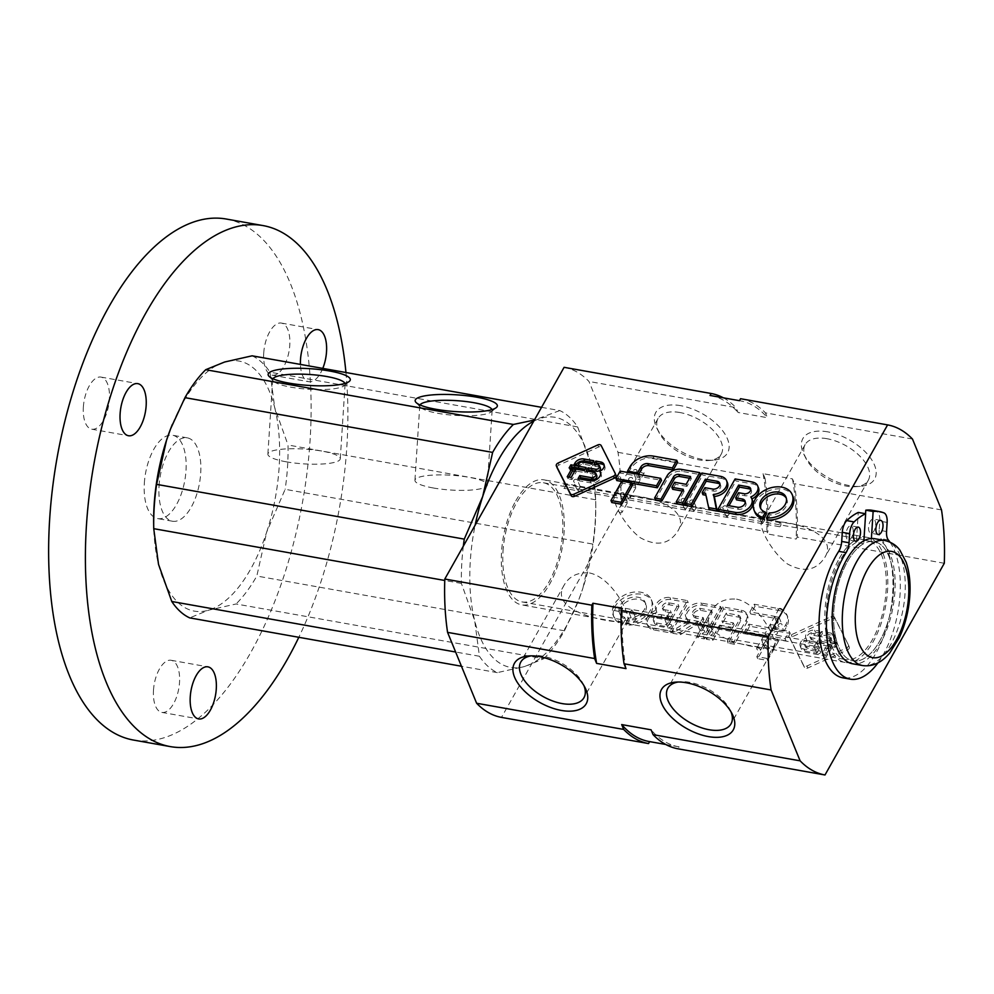 <?xml version="1.0" encoding="UTF-8"?>
<svg xmlns="http://www.w3.org/2000/svg" width="994" height="994" viewBox="0 0 994 994"><rect width="100%" height="100%" fill="white"/><g stroke="black" fill="none" stroke-linecap="round" stroke-linejoin="round"><path stroke-width="0.75" stroke-dasharray="4.97 3.73" d="M620.144 471.119L620.977 473.144L661.519 480.363M616.802 480.562L620.977 473.144M631.973 483.27L621.722 481.444M628.121 472.535L630.929 468.596A17.917 12.686 157.7 0 1 653.965 458.097L677.573 462.297M638.073 474.312L628.37 473.144M621.884 481.146L622.716 483.183L632.656 484.948M611.807 502.542L622.716 483.183M655.431 500.044L667.943 477.853A11.021 7.803 157.7 0 1 682.108 471.38L700.546 474.66M690.532 476.536L691.364 478.561L689.563 478.238M686.133 484.327L686.966 486.352L691.364 478.561M674.702 482.289L675.535 484.314L686.966 486.352M672.714 489.321L675.535 484.314M683.313 489.334L684.145 491.359L682.356 491.036M677.088 503.896L684.145 491.359M720.911 476.412L721.743 478.437A12.102 8.573 157.7 0 1 727.422 482.724M701.851 473.02L702.683 475.045L721.743 478.437M685.574 505.399L702.683 475.045M719.942 484.264A5.256 3.728 157.7 0 1 720.575 485.196A5.256 3.728 157.7 0 1 718.985 489.52A5.256 3.728 157.7 0 1 713.518 491.086L705.802 489.707L704.97 487.681M702.969 494.714L705.802 489.707M705.516 493.285L705.951 495.236M709.48 509.661L706.349 495.31M750.781 497L751.613 499.025A12.288 8.697 157.7 0 1 752.57 500.628M752.533 482.04L753.365 484.066A10.847 7.679 157.7 0 1 758.497 487.917M735.113 478.934L735.945 480.959L753.365 484.066M718.836 511.326L735.945 480.959M750.743 489.607A4.684 3.317 157.7 0 1 751.402 490.527A4.684 3.317 157.7 0 1 749.985 494.378A4.684 3.317 157.7 0 1 745.115 495.77L739.387 494.751L736.517 499.858M738.554 492.726L739.387 494.751M745.264 502.107A5.566 3.939 157.7 0 1 745.885 503.039A5.566 3.939 157.7 0 1 744.195 507.611A5.566 3.939 157.7 0 1 738.405 509.276L728.03 507.425L728.987 505.71M727.198 505.399L728.03 507.425M754.893 512.245A20.613 14.587 157.7 0 1 768.424 490.937A20.613 14.587 157.7 0 1 793.026 496.615M766.337 514.246A13.879 9.816 157.7 0 1 761.118 509.698A13.879 9.816 157.7 0 1 760.783 508.642M786.304 498.193A13.879 9.816 157.7 0 1 786.801 499.174A13.879 9.816 157.7 0 1 783.371 509.885A13.879 9.816 157.7 0 1 770.139 514.917L769.306 512.892M767.306 519.949L770.139 514.917M557.137 467.814A2.758 1.951 157.7 0 1 558.852 465.117L598.624 446.989A2.758 1.951 157.7 0 1 602.004 447.586L615.945 475.281M598.102 464.931L598.922 466.969A2.895 2.05 157.7 0 1 600.401 468.012M604.215 465.453A6.71 4.746 157.7 0 1 604.799 466.397A6.71 4.746 157.7 0 1 600.624 473.231A7.766 5.504 157.7 0 1 601.146 474.15A7.766 5.504 157.7 0 1 598.848 480.5A7.766 5.504 157.7 0 1 590.846 482.873L578.843 480.736L579.8 479.021M590.014 480.847L590.846 482.873M586.087 467.515L586.92 469.553L585.168 472.659L569.972 469.951L570.941 468.236M585.131 469.23L586.92 469.553M578.011 478.71L578.843 480.736M594.163 472.374L594.996 474.399A3.541 2.51 157.7 0 1 596.785 475.691M586.274 470.97L587.106 472.995L588.063 471.293M594.996 474.399L587.106 472.995M594.064 464.21L594.897 466.248L595.853 464.533M598.922 466.969L594.897 466.248M567.226 476.785L568.059 478.822L569.028 477.108M575.588 469.59L576.421 471.628L571.972 479.518L568.059 478.822M574.631 471.305L576.421 471.628M571.14 477.493L571.972 479.518M593.791 460.731L594.623 462.769L592.871 465.888L583.254 464.173A2.758 1.951 157.7 0 0 579.713 465.788L578.707 467.565L574.793 466.869L575.762 465.155M592.834 462.446L594.623 462.769M592.039 463.85L592.871 465.888M577.874 465.54L578.707 467.565M573.96 464.844L574.793 466.869M584.335 470.622L585.168 472.659M569.14 467.925L569.972 469.951M621.958 511.724A2.05 1.081 29.4 0 1 621.958 512.419A2.05 1.081 29.4 0 1 620.728 512.755A2.05 1.081 29.4 0 1 618.864 511.761A2.05 1.081 29.4 0 1 618.392 510.407A2.05 1.081 29.4 0 1 620.169 510.22A2.05 1.081 29.4 0 1 621.958 511.724M628.481 499L627.376 496.317L625.425 497.919L626.145 499.423L630.42 497.398L629.711 495.894L627.376 496.317L626.854 495.385L628.481 499M627.139 502.529L626.891 500.541L624.046 500.367L623.101 502.045L627.139 502.529M643.019 473.194A2.05 1.081 29.4 0 1 641.155 472.212A2.05 1.081 29.4 0 1 640.683 470.845A2.05 1.081 29.4 0 1 642.459 470.659A2.05 1.081 29.4 0 1 644.249 472.175A2.05 1.081 29.4 0 1 644.249 472.858A2.05 1.081 29.4 0 1 643.019 473.194M635.688 487.371L635.427 485.383L632.594 485.209L631.637 486.886L635.688 487.371M640.124 479.493L639.875 477.505L637.03 477.331L636.073 479.058L640.124 479.493M689.799 501.15A2.05 1.454 157.7 0 1 693.464 500.678A2.05 1.454 157.7 0 1 689.674 502.243A2.05 1.454 157.7 0 1 689.799 501.15M694.048 511.102L696.322 507.748L694.197 507.375L692.594 509.363L694.048 511.102M681.213 499.622A2.05 1.454 157.7 0 1 684.891 499.162A2.05 1.454 157.7 0 1 681.089 500.715A2.05 1.454 157.7 0 1 681.213 499.622M685.462 509.574L687.736 506.219L685.611 505.847L684.009 507.835L685.462 509.574M722.812 507.015A2.05 1.454 157.7 0 1 726.49 506.555A2.05 1.454 157.7 0 1 722.7 508.12A2.05 1.454 157.7 0 1 722.812 507.015M727.061 516.967L729.41 513.674L727.21 513.252L725.608 515.24L727.061 516.967M758.36 513.351A2.05 1.454 157.7 0 1 762.038 512.892A2.05 1.454 157.7 0 1 758.248 514.445A2.05 1.454 157.7 0 1 758.36 513.351M762.609 523.304L764.895 519.949L762.771 519.576L761.168 521.564L762.609 523.304M573.762 480.5A2.05 1.454 157.7 0 1 577.439 480.027A2.05 1.454 157.7 0 1 573.65 481.593A2.05 1.454 157.7 0 1 573.762 480.5M578.011 490.452L580.297 487.097L578.173 486.725L576.57 488.713L578.011 490.452M620.256 493.782A2.05 1.454 157.7 0 1 623.934 493.322A2.05 1.454 157.7 0 1 620.144 494.875A2.05 1.454 157.7 0 1 620.256 493.782M628.792 478.623A2.05 1.454 157.7 0 1 632.47 478.164A2.05 1.454 157.7 0 1 628.68 479.717A2.05 1.454 157.7 0 1 628.792 478.623M636.794 471.38A2.05 1.454 -22.3 0 0 634.47 469.715A2.05 1.454 -22.3 0 0 634.855 472.597A2.05 1.454 -22.3 0 0 636.794 471.38M564.816 487.669A2.05 0.969 100.1 0 0 565.275 485.569A2.05 0.969 100.1 0 0 564.617 484.314A2.05 0.969 100.1 0 0 563.312 486.153A2.05 0.969 100.1 0 0 563.896 488.34A2.05 0.969 100.1 0 0 564.816 487.669M780.476 526.05A2.05 0.969 100.1 0 0 780.936 523.962A2.05 0.969 100.1 0 0 780.278 522.695A2.05 0.969 100.1 0 0 778.973 524.546A2.05 0.969 100.1 0 0 779.569 526.733A2.05 0.969 100.1 0 0 780.476 526.05M790.205 633.439L786.03 640.857L745.5 633.638L749.675 626.22L790.205 633.439L789.373 631.401L748.842 624.195L744.668 631.612L785.198 638.819L789.373 631.401M749.675 626.22L748.842 624.195M786.03 640.857L785.198 638.819M745.5 633.638L744.668 631.612M784.179 631.041L774.227 629.264L777.569 623.337A5.653 4.001 157.7 0 0 777.892 620.318A5.653 4.001 157.7 0 0 775.308 618.343L750.706 613.957L755.055 606.253L778.662 610.453A17.917 12.686 157.7 0 1 787.757 616.939A17.917 12.686 157.7 0 1 786.739 626.493L784.179 631.041L783.347 629.003L785.906 624.468A17.917 12.686 -22.3 0 0 786.925 614.901A17.917 12.686 -22.3 0 0 777.83 608.427L754.222 604.228L749.874 611.931L774.488 616.305A5.653 4.001 -22.3 0 1 777.059 618.293A5.653 4.001 -22.3 0 1 776.736 621.312L773.394 627.239L783.347 629.003M774.227 629.264L773.394 627.239M775.308 618.343L774.488 616.305M750.706 613.957L749.874 611.931M755.055 606.253L754.222 604.228M778.513 641.08L767.604 660.438L757.664 658.662L768.573 639.304L778.513 641.08L777.693 639.043L767.741 637.278L756.832 656.636L766.784 658.401L777.693 639.043M768.573 639.304L767.741 637.278M767.604 660.438L766.784 658.401M757.664 658.662L756.832 656.636M734.491 644.274L728.142 643.143L740.692 620.877A4.138 2.932 157.7 0 0 740.928 618.678A4.138 2.932 157.7 0 0 738.828 617.175L727.111 615.1L722.725 622.89L734.156 624.915L731.336 629.923L719.904 627.897L712.847 640.422L706.486 639.291L723.595 608.937L742.033 612.217A11.021 7.803 157.7 0 1 747.625 616.205A11.021 7.803 157.7 0 1 747.003 622.082L734.491 644.274L733.659 642.248L746.171 620.057A11.021 7.803 -22.3 0 0 746.805 614.168A11.021 7.803 -22.3 0 0 741.201 610.179L722.762 606.899L705.653 637.266L712.015 638.396L719.072 625.86L730.503 627.897L733.323 622.89L721.892 620.852L726.291 613.062L737.995 615.149A4.138 2.932 -22.3 0 1 740.095 616.64A4.138 2.932 -22.3 0 1 739.859 618.852L727.31 641.118L733.659 642.248M728.142 643.143L727.31 641.118M727.111 615.1L726.291 613.062M722.725 622.89L721.892 620.852M734.156 624.915L733.323 622.89M731.336 629.923L730.503 627.897M719.904 627.897L719.072 625.86M712.847 640.422L712.015 638.396M706.486 639.291L705.653 637.266M723.595 608.937L722.762 606.899M702.398 605.16L721.458 608.552L704.348 638.906L697.999 637.775L712.263 612.453L700.571 610.366A5.256 3.728 157.7 0 0 695.104 611.931A5.256 3.728 157.7 0 0 693.501 616.255A5.256 3.728 157.7 0 0 696.173 618.156L703.901 619.535L701.081 624.543L697.701 623.934L680.455 634.657L672.776 633.29L689.998 622.281A12.102 8.573 157.7 0 1 686.63 618.79A12.102 8.573 157.7 0 1 690.097 609.011A12.102 8.573 157.7 0 1 702.398 605.16L701.565 603.134A12.102 8.573 -22.3 0 0 689.264 606.974A12.102 8.573 -22.3 0 0 685.798 616.765A12.102 8.573 -22.3 0 0 689.165 620.244L671.944 631.265L679.623 632.631L696.869 621.909L700.248 622.517L703.069 617.51L695.34 616.131A5.256 3.728 -22.3 0 1 692.669 614.23A5.256 3.728 -22.3 0 1 694.272 609.906A5.256 3.728 -22.3 0 1 699.739 608.34L711.431 610.428L697.167 635.75L703.516 636.881L720.625 606.526L701.565 603.134M721.458 608.552L720.625 606.526M704.348 638.906L703.516 636.881M697.999 637.775L697.167 635.75M712.263 612.453L711.431 610.428M703.901 619.535L703.069 617.51M701.081 624.543L700.248 622.517M697.701 623.934L696.869 621.909M680.455 634.657L679.623 632.631M672.776 633.29L671.944 631.265M656.885 612.341A10.847 7.679 157.7 0 1 656.599 611.732A10.847 7.679 157.7 0 1 659.718 602.948A10.847 7.679 157.7 0 1 670.776 599.531L688.196 602.637L671.087 632.992L653.679 629.898A12.288 8.697 157.7 0 1 647.616 625.487A12.288 8.697 157.7 0 1 656.885 612.341L656.052 610.304A12.288 8.697 -22.3 0 0 646.783 623.449A12.288 8.697 -22.3 0 0 652.847 627.86L670.267 630.966L687.363 600.6L669.956 597.506A10.847 7.679 -22.3 0 0 658.885 600.923A10.847 7.679 -22.3 0 0 655.767 609.707A10.847 7.679 -22.3 0 0 656.052 610.304M653.679 629.898L652.847 627.86M670.776 599.531L669.956 597.506M688.196 602.637L687.363 600.6M671.087 632.992L670.267 630.966M679.014 606.526L667.57 626.829L657.196 624.99A5.566 3.939 157.7 0 1 654.363 622.965A5.566 3.939 157.7 0 1 656.052 618.392A5.566 3.939 157.7 0 1 661.842 616.74L668.378 617.895L671.261 612.789L665.533 611.77A4.684 3.317 157.7 0 1 663.16 610.08A4.684 3.317 157.7 0 1 664.576 606.228A4.684 3.317 157.7 0 1 669.447 604.824L679.014 606.526L678.181 604.501L668.614 602.799A4.684 3.317 -22.3 0 0 663.744 604.19A4.684 3.317 -22.3 0 0 662.327 608.042A4.684 3.317 -22.3 0 0 664.7 609.744L670.428 610.763L667.546 615.87L661.01 614.702A5.566 3.939 -22.3 0 0 655.22 616.367A5.566 3.939 -22.3 0 0 653.53 620.939A5.566 3.939 -22.3 0 0 656.363 622.952L666.738 624.804L678.181 604.501M671.261 612.789L670.428 610.763M668.378 617.895L667.546 615.87M667.57 626.829L666.738 624.804M626.419 625.04L629.264 620.007A13.879 9.816 157.7 0 0 642.497 614.988A13.879 9.816 157.7 0 0 645.914 604.265A13.879 9.816 157.7 0 0 629.351 600.438A13.879 9.816 157.7 0 0 620.244 614.789A13.879 9.816 157.7 0 0 625.45 619.337L622.617 624.369A20.613 14.587 157.7 0 1 614.006 617.336A20.613 14.587 157.7 0 1 627.549 596.027A20.613 14.587 157.7 0 1 652.151 601.705A20.613 14.587 157.7 0 1 646.696 617.97A20.613 14.587 157.7 0 1 626.419 625.04L625.599 623.014A20.613 14.587 -22.3 0 0 645.864 615.945A20.613 14.587 -22.3 0 0 651.318 599.68A20.613 14.587 -22.3 0 0 626.717 594.002A20.613 14.587 -22.3 0 0 613.174 615.311A20.613 14.587 -22.3 0 0 621.784 622.331L624.63 617.311A13.879 9.816 -22.3 0 1 619.411 612.751A13.879 9.816 -22.3 0 1 628.519 598.413A13.879 9.816 -22.3 0 1 645.081 602.24A13.879 9.816 -22.3 0 1 641.664 612.95A13.879 9.816 -22.3 0 1 628.432 617.982L625.599 623.014M622.617 624.369L621.784 622.331M629.264 620.007L628.432 617.982M625.45 619.337L624.63 617.311M849.236 646.97A2.758 1.951 157.7 0 1 849.286 647.069A2.758 1.951 157.7 0 1 847.609 649.852L807.849 667.993A2.758 1.951 157.7 0 1 804.457 667.384L790.516 639.689A2.758 1.951 157.7 0 1 790.466 639.602A2.758 1.951 157.7 0 1 792.143 636.806L831.916 618.666A2.758 1.951 157.7 0 1 835.295 619.274L848.416 644.944L834.463 617.249A2.758 1.951 -22.3 0 0 831.083 616.64L791.311 634.781A2.758 1.951 -22.3 0 0 789.634 637.564A2.758 1.951 -22.3 0 0 789.683 637.663L803.624 665.359A2.758 1.951 -22.3 0 0 807.016 665.968L846.789 647.827A2.758 1.951 -22.3 0 0 848.454 645.044A2.758 1.951 -22.3 0 0 848.416 644.944M819.814 641.167L818.062 644.274L810.172 642.869A3.541 2.51 157.7 0 0 806.494 643.926A3.541 2.51 157.7 0 0 805.413 646.833A3.541 2.51 157.7 0 0 807.215 648.113L818.658 650.151L816.894 653.269L804.891 651.132A7.766 5.504 157.7 0 1 801.077 648.349A7.766 5.504 157.7 0 1 806.768 640.086A6.71 4.746 157.7 0 1 806.619 639.776A6.71 4.746 157.7 0 1 808.582 634.321A6.71 4.746 157.7 0 1 815.465 632.234L820.373 633.116L818.609 636.235L814.583 635.514A2.895 2.05 157.7 0 0 811.564 636.371A2.895 2.05 157.7 0 0 810.694 638.757A2.895 2.05 157.7 0 0 812.16 639.801L819.814 641.167L818.981 639.142L811.328 637.775A2.895 2.05 -22.3 0 1 809.861 636.732A2.895 2.05 -22.3 0 1 810.731 634.346A2.895 2.05 -22.3 0 1 813.751 633.476L817.776 634.197L819.541 631.078L814.633 630.208A6.71 4.746 -22.3 0 0 807.749 632.296A6.71 4.746 -22.3 0 0 805.799 637.75A6.71 4.746 -22.3 0 0 805.935 638.061A7.766 5.504 -22.3 0 0 800.245 646.324A7.766 5.504 -22.3 0 0 804.059 649.107L816.062 651.244L817.826 648.125L806.382 646.088A3.541 2.51 -22.3 0 1 804.593 644.808A3.541 2.51 -22.3 0 1 805.662 641.888A3.541 2.51 -22.3 0 1 809.34 640.844L817.242 642.248L818.981 639.142M815.465 632.234L814.633 630.208M806.768 640.086L805.935 638.061M804.891 651.132L804.059 649.107M821.752 641.515L836.948 644.211L835.196 647.318L820 644.621L821.752 641.515L820.92 639.477L819.168 642.584L834.364 645.292L836.116 642.186L820.92 639.477M836.948 644.211L836.116 642.186M818.658 650.151L817.826 648.125M816.894 653.269L816.062 651.244M818.062 644.274L817.242 642.248M818.609 636.235L817.776 634.197M820.373 633.116L819.541 631.078M832.127 647.293L827.679 655.195L823.753 654.499L828.213 646.597L832.127 647.293L831.295 645.268L827.381 644.572L822.933 652.462L826.846 653.157L831.295 645.268M827.679 655.195L826.846 653.157M828.213 646.597L827.381 644.572M823.753 654.499L822.933 652.462M834.612 639.378A6.896 4.883 -22.3 0 0 835.01 635.7A6.896 4.883 -22.3 0 0 831.506 633.215L821.566 631.438L819.801 634.557L829.418 636.272A2.758 1.951 -22.3 0 1 830.822 637.266A2.758 1.951 -22.3 0 1 830.661 638.744L829.667 640.509L833.581 641.217L834.612 639.378L835.445 641.403L834.413 643.242L833.581 641.217M834.413 643.242L830.487 642.546L831.493 640.77A2.758 1.951 157.7 0 0 831.655 639.291A2.758 1.951 157.7 0 0 830.251 638.297L820.634 636.595L822.398 633.476L832.338 635.241A6.896 4.883 157.7 0 1 835.83 637.738A6.896 4.883 157.7 0 1 835.445 641.403M822.398 633.476L821.566 631.438M820.634 636.595L819.801 634.557M830.487 642.546L829.667 640.509M820 644.621L819.168 642.584M835.196 647.318L834.364 645.292M756.769 648.958A2.05 1.081 29.4 0 1 756.769 648.262A2.05 1.081 29.4 0 1 758 647.939A2.05 1.081 29.4 0 1 759.863 648.92A2.05 1.081 29.4 0 1 760.335 650.275A2.05 1.081 29.4 0 1 758.559 650.461A2.05 1.081 29.4 0 1 756.769 648.958M765.753 634.184L763.802 635.775L764.51 637.278L766.846 636.856L767.38 637.788L765.231 633.253L766.846 636.856L768.797 635.265L768.089 633.762L765.753 634.184M761.951 639.763L766.001 640.186L765.045 641.925L762.212 641.739L761.951 639.763M780.29 608.378A2.05 1.081 29.4 0 1 782.154 609.359A2.05 1.081 29.4 0 1 782.626 610.726A2.05 1.081 29.4 0 1 780.849 610.9A2.05 1.081 29.4 0 1 779.06 609.397A2.05 1.081 29.4 0 1 779.06 608.713A2.05 1.081 29.4 0 1 780.29 608.378M770.499 624.605L774.537 625.077L773.593 626.767L770.748 626.593L770.499 624.605M774.935 616.727L778.973 617.199L778.029 618.889L775.183 618.715L774.935 616.727M704.435 632.035A2.05 1.454 -22.3 0 0 702.112 630.37A2.05 1.454 -22.3 0 0 701.801 633.24A2.05 1.454 -22.3 0 0 704.435 632.035M698.471 625.114L700.186 622.082L701.64 623.822L700.037 625.81L698.471 625.114M713.021 633.563A2.05 1.454 -22.3 0 0 710.685 631.898A2.05 1.454 -22.3 0 0 710.387 634.768A2.05 1.454 -22.3 0 0 713.021 633.563M707.057 626.642L708.772 623.611L710.213 625.35L708.61 627.338L707.057 626.642M671.422 626.158A2.05 1.454 -22.3 0 0 669.086 624.505A2.05 1.454 -22.3 0 0 668.788 627.363A2.05 1.454 -22.3 0 0 671.422 626.158M665.458 619.237L667.173 616.205L668.614 617.945L667.011 619.933L665.458 619.237M635.862 619.834A2.05 1.454 -22.3 0 0 633.538 618.169A2.05 1.454 -22.3 0 0 633.228 621.026A2.05 1.454 -22.3 0 0 635.862 619.834M629.91 612.913L631.612 609.881L633.066 611.621L631.463 613.609L629.91 612.913M820.46 652.685A2.05 1.454 -22.3 0 0 818.137 651.02A2.05 1.454 -22.3 0 0 817.826 653.89A2.05 1.454 -22.3 0 0 820.46 652.685M814.496 645.765L816.211 642.733L817.664 644.472L816.062 646.46L814.496 645.765M768.847 648.51A2.05 1.454 -22.3 0 0 766.511 646.846A2.05 1.454 -22.3 0 0 766.896 649.728A2.05 1.454 -22.3 0 0 768.847 648.51M777.383 633.352A2.05 1.454 -22.3 0 0 775.047 631.687A2.05 1.454 -22.3 0 0 775.444 634.57A2.05 1.454 -22.3 0 0 777.383 633.352M778.265 624.841A2.05 1.454 157.7 0 1 781.943 624.381A2.05 1.454 157.7 0 1 778.14 625.934A2.05 1.454 157.7 0 1 778.265 624.841M829.418 645.516A2.05 0.969 -79.9 0 1 830.325 644.833A2.05 0.969 -79.9 0 1 830.922 647.019A2.05 0.969 -79.9 0 1 829.605 648.871A2.05 0.969 -79.9 0 1 828.959 647.603A2.05 0.969 -79.9 0 1 829.418 645.516M613.758 607.123A2.05 0.969 -79.9 0 1 614.665 606.452A2.05 0.969 -79.9 0 1 615.261 608.639A2.05 0.969 -79.9 0 1 613.944 610.49A2.05 0.969 -79.9 0 1 613.298 609.223A2.05 0.969 -79.9 0 1 613.758 607.123M839.296 558.417A63.504 29.932 -79.9 0 1 867.427 537.406A63.504 29.932 -79.9 0 1 885.766 605.172A63.504 29.932 -79.9 0 1 845.173 662.451A63.504 29.932 -79.9 0 1 824.983 623.325A63.504 29.932 -79.9 0 1 839.296 558.417M515.787 500.839A63.504 29.932 -79.9 0 1 543.917 479.829A63.504 29.932 -79.9 0 1 562.256 547.595A63.504 29.932 -79.9 0 1 521.664 604.874A63.504 29.932 -79.9 0 1 501.473 565.748A63.504 29.932 -79.9 0 1 515.787 500.839M736.591 599.146C759.789 603.892 778.165 641.95 774.525 646.659C774.14 652.312 692.197 641.254 711.331 611.049C716.537 602.202 724.961 598.226 736.591 599.146M780.128 521.9C769.368 519.44 763.193 519.402 761.628 521.8C758.41 525.826 770.636 551.322 787.273 563.846C803.562 572.83 816.086 570.693 824.821 557.41C837.234 537.319 804.767 524.049 780.128 521.9M633.079 495.733C622.319 493.26 616.143 493.235 614.578 495.621C611.36 499.647 623.586 525.143 640.223 537.679C656.512 546.663 669.037 544.513 677.771 531.231C690.184 511.14 657.717 497.882 633.079 495.733M589.541 572.966C612.739 577.725 631.115 615.771 627.475 620.492C627.09 626.145 545.147 615.087 564.281 584.882C569.487 576.023 577.912 572.059 589.541 572.966M564.095 367.32A177.814 83.807 -79.9 0 1 588.97 381.46L618.007 452.345A177.814 83.807 -79.9 0 1 620.79 505.685L501.498 717.395M649.057 741.512A175.702 82.813 -79.9 0 0 649.641 741.611L679.051 746.842L677.945 748.805M944.3 563.275L797.25 537.095L796.144 539.059L766.734 533.815L767.84 531.865L620.79 505.685M680.691 405.676A41.189 21.669 -150.6 0 0 656.947 428.402A41.189 21.669 -150.6 0 0 713.319 460.172A41.189 21.669 -150.6 0 0 725.297 434.651A41.189 21.669 -150.6 0 0 680.691 405.676M827.741 431.856A41.189 21.669 -150.6 0 0 803.997 454.569A41.189 21.669 -150.6 0 0 860.369 486.339A41.189 21.669 -150.6 0 0 872.347 460.818A41.189 21.669 -150.6 0 0 827.741 431.856M941.517 509.922L794.467 483.743A177.814 83.807 -79.9 0 1 797.25 537.095M618.007 452.345L765.057 478.512L763.081 473.666L792.491 478.909L794.467 483.743M912.48 439.037L765.43 412.858L767.418 417.704L738.008 412.473L736.02 407.627L588.97 381.46M740.555 398.718A177.814 83.807 -79.9 0 1 765.43 412.858M723.321 397.799A177.814 83.807 -79.9 0 1 736.02 407.627M710.635 395.55A175.702 82.813 -79.9 0 1 738.008 412.473M740.045 400.781L739.449 400.681A175.702 82.813 -79.9 0 1 740.045 400.781A175.702 82.813 -79.9 0 1 767.418 417.704M765.057 478.512A177.814 83.807 -79.9 0 1 767.84 531.865M763.081 473.666A175.702 82.813 -79.9 0 1 766.734 533.815M792.491 478.909A175.702 82.813 -79.9 0 1 796.144 539.059M679.051 746.842A175.702 82.813 -79.9 0 1 678.467 746.742A175.702 82.813 -79.9 0 1 651.095 729.82M626.021 668.614A175.702 82.813 -79.9 0 1 622.356 608.465M827.008 438.714A36.269 19.085 -150.6 0 0 805.128 444.616A36.269 19.085 -150.6 0 0 806.097 458.719A36.269 19.085 -150.6 0 0 855.735 486.687A36.269 19.085 -150.6 0 0 868.309 480.226A36.269 19.085 -150.6 0 0 859.897 456.171A36.269 19.085 -150.6 0 0 827.008 438.714M679.958 412.535A36.269 19.085 -150.6 0 0 658.078 418.437A36.269 19.085 -150.6 0 0 659.047 432.552A36.269 19.085 -150.6 0 0 708.685 460.52A36.269 19.085 -150.6 0 0 721.259 454.047A36.269 19.085 -150.6 0 0 712.847 429.992A36.269 19.085 -150.6 0 0 679.958 412.535M730.95 711.729A36.269 19.085 -150.6 0 0 730.043 709.741A36.269 19.085 -150.6 0 0 689.712 682.331A36.269 19.085 -150.6 0 0 680.405 681.772A36.269 19.085 -150.6 0 0 678.231 682.021M583.9 685.562A36.269 19.085 -150.6 0 0 582.993 683.561A36.269 19.085 -150.6 0 0 542.662 656.164A36.269 19.085 -150.6 0 0 533.356 655.593A36.269 19.085 -150.6 0 0 531.181 655.854M871.39 538.524L871.204 541.444A60.547 28.528 100.1 0 1 874.26 541.631A60.547 28.528 -79.9 0 0 833.867 610.154A60.547 28.528 -79.9 0 0 853.051 660.848A60.547 28.528 100.1 0 0 891.742 606.241A60.547 28.528 100.1 0 0 874.26 541.631A60.547 28.528 -79.9 0 1 891.742 606.241A60.547 28.528 -79.9 0 1 853.051 660.848A60.547 28.528 100.1 0 1 834.115 606.986A60.547 28.528 100.1 0 1 863.699 543.693L863.885 540.773M877.938 662.899A74.513 35.113 100.1 0 0 889.916 542.053M875.639 525.081A7.194 3.392 100.1 0 0 873.366 519.054A7.194 3.392 100.1 0 0 868.768 525.553A7.194 3.392 100.1 0 0 870.843 533.231A7.194 3.392 100.1 0 0 875.639 525.081M853.15 531.815A7.194 3.392 100.1 0 0 850.876 525.789A7.194 3.392 100.1 0 0 846.267 532.287A7.194 3.392 100.1 0 0 848.354 539.966A7.194 3.392 100.1 0 0 853.15 531.815M863.699 543.693L856.343 542.376L858.282 512.444M856.343 542.376A60.547 28.528 100.1 0 0 826.772 605.669A60.547 28.528 100.1 0 0 845.695 659.544A60.547 28.528 100.1 0 0 884.399 604.936A60.547 28.528 100.1 0 0 866.917 540.326A60.547 28.528 100.1 0 0 863.848 540.14L865.55 513.736M886.549 531.517L879.193 530.212L879.777 521.117A11.518 5.43 100.1 0 0 876.696 511.637A91.026 42.904 100.1 0 0 872.247 510.32M879.193 530.212A11.518 5.43 100.1 0 0 880.995 538.686A74.513 35.113 100.1 0 1 887.48 624.431A74.513 35.113 100.1 0 1 842.949 677.846M871.204 541.444L864.817 540.301M533.753 421.158A127.008 59.864 -79.9 0 1 540.823 418.275A127.008 59.864 -79.9 0 1 590.921 464.111L595.692 499.771A135.482 63.852 -79.9 0 1 595.717 501.461A135.482 63.852 -79.9 0 1 592.822 544.078L285.154 489.321L266.74 531.927A127.008 59.864 -79.9 0 1 208.616 610.167A127.008 59.864 -79.9 0 1 158.518 564.331A127.008 59.864 -79.9 0 1 153.66 523.714M541.544 407.329L559.771 410.572A135.482 63.852 -79.9 0 1 577.651 426.935L590.921 464.111A127.008 59.864 -79.9 0 1 595.766 504.728A127.008 59.864 -79.9 0 1 582.894 588.187L592.822 544.078M559.771 410.572L534.374 420.052M463.341 546.116A135.482 63.852 -79.9 0 0 461.402 583.428L474.672 620.604A127.008 59.864 -79.9 0 1 475.132 525.18M479.443 656.264A135.482 63.852 -79.9 0 0 497.335 672.627L524.77 666.44A127.008 59.864 -79.9 0 1 474.672 620.604L479.443 656.264L455.625 652.014M543.718 658.736A135.482 63.852 -79.9 0 0 564.468 630.792L578.831 599.618L582.894 588.187A127.008 59.864 -79.9 0 1 578.918 599.407A127.008 59.864 -79.9 0 1 524.77 666.44L543.718 658.736L236.05 603.979L208.616 610.167L189.668 617.87M577.651 426.935L269.995 372.178L274.766 407.838A127.008 59.864 -79.9 0 1 266.74 531.927L256.812 576.035A135.482 63.852 -79.9 0 1 236.05 603.979M252.103 355.815A135.482 63.852 -79.9 0 1 269.995 372.178M461.402 583.428L444.753 580.471M497.335 672.627L461.452 666.241M564.468 630.792L256.812 576.035M595.692 499.771L288.024 445.014A135.482 63.852 -79.9 0 1 285.154 489.321M172.372 424.363A127.008 59.864 -79.9 0 1 224.656 362.002A127.008 59.864 -79.9 0 1 274.766 407.838L288.024 445.014M874.782 538.723A63.504 29.932 -79.9 0 1 893.121 606.489A63.504 29.932 -79.9 0 1 852.529 663.768M503.014 551.272A60.547 28.528 -79.9 0 1 543.407 482.749A60.547 28.528 -79.9 0 1 560.889 547.359A60.547 28.528 -79.9 0 1 522.185 601.954A60.547 28.528 -79.9 0 1 503.014 551.272M345.949 372.514A264.603 124.71 -79.9 0 1 298.821 637.291M322.789 368.389A26.465 12.475 -79.9 0 1 308.873 381.721A26.465 12.475 -79.9 0 1 300.412 364.413M226.247 219.028A264.603 124.71 -79.9 0 1 302.661 501.398A264.603 124.71 -79.9 0 1 133.507 740.058M159.052 485.78A42.332 19.955 -79.9 0 1 187.294 437.857A42.332 19.955 -79.9 0 1 199.521 483.034A42.332 19.955 -79.9 0 1 172.459 521.229A42.332 19.955 -79.9 0 1 159.052 485.78M263.733 353.032A26.465 12.475 -79.9 0 1 281.389 323.075A26.465 12.475 -79.9 0 1 289.03 351.317A26.465 12.475 -79.9 0 1 272.107 375.185A26.465 12.475 -79.9 0 1 263.733 353.032M83.359 407.043A26.465 12.475 -79.9 0 1 101.015 377.099A26.465 12.475 -79.9 0 1 108.657 405.328A26.465 12.475 -79.9 0 1 91.734 429.197A26.465 12.475 -79.9 0 1 83.359 407.043M153.486 690.246A26.465 12.475 -79.9 0 1 171.142 660.289A26.465 12.475 -79.9 0 1 178.783 688.531A26.465 12.475 -79.9 0 1 161.86 712.4A26.465 12.475 -79.9 0 1 153.486 690.246M144.341 483.159A42.332 19.955 -79.9 0 1 168.148 435.471A42.332 19.955 -79.9 0 1 172.583 435.248A42.332 19.955 -79.9 0 1 184.809 480.425A42.332 19.955 -79.9 0 1 157.748 518.607A42.332 19.955 -79.9 0 1 144.341 483.159M492.005 409.59A36.269 7.393 -176.3 0 1 492.142 410.373A36.269 7.393 -176.3 0 1 491.247 411.851A36.269 7.393 -176.3 0 1 438.118 413.367A36.269 7.393 -176.3 0 1 420.462 407.279A36.269 7.393 -176.3 0 1 419.766 405.689A36.269 7.393 -176.3 0 1 420.002 404.943M433.285 487.979A36.269 7.393 -176.3 0 1 414.933 480.301A36.269 7.393 -176.3 0 1 451.611 475.256A36.269 7.393 -176.3 0 1 487.321 484.973A36.269 7.393 -176.3 0 1 433.285 487.979M344.955 383.423A36.269 7.393 -176.3 0 1 345.092 384.193A36.269 7.393 -176.3 0 1 344.197 385.684A36.269 7.393 -176.3 0 1 291.068 387.2A36.269 7.393 -176.3 0 1 273.412 381.112A36.269 7.393 -176.3 0 1 272.716 379.522A36.269 7.393 -176.3 0 1 272.952 378.764M286.235 461.812A36.269 7.393 -176.3 0 1 267.883 454.121A36.269 7.393 -176.3 0 1 304.562 449.077A36.269 7.393 -176.3 0 1 340.271 458.806A36.269 7.393 -176.3 0 1 286.235 461.812M630.097 466.571L630.929 468.596M653.133 456.072L653.965 458.097M681.288 469.354L682.108 471.38M667.111 475.815L667.943 477.853M712.686 489.048L713.518 491.086M744.282 493.745L745.115 495.77M737.573 507.238L738.405 509.276M558.019 463.092L558.852 465.117M597.792 444.952L598.624 446.989M601.171 445.56L602.004 447.586M582.422 462.148L583.254 464.173M578.881 463.763L579.713 465.788M786.739 626.493L785.906 624.468M777.569 623.337L776.736 621.312M778.662 610.453L777.83 608.427M742.033 612.217L741.201 610.179M747.003 622.082L746.171 620.057M740.692 620.877L739.859 618.852M738.828 617.175L737.995 615.149M689.998 622.281L689.165 620.244M700.571 610.366L699.739 608.34M696.173 618.156L695.34 616.131M689.948 622.629L689.115 620.591M669.447 604.824L668.614 602.799M665.533 611.77L664.7 609.744M661.842 616.74L661.01 614.702M657.196 624.99L656.363 622.952M847.609 649.852L846.789 647.827M790.516 639.689L789.683 637.663M792.143 636.806L791.311 634.781M812.16 639.801L811.328 637.775M814.583 635.514L813.751 633.476M835.295 619.274L834.463 617.249M807.849 667.993L807.016 665.968M804.457 667.384L803.624 665.359M831.916 618.666L831.083 616.64M807.215 648.113L806.382 646.088M810.172 642.869L809.34 640.844M832.338 635.241L831.506 633.215M830.251 638.297L829.418 636.272M831.493 640.77L830.661 638.744M884.051 512.954L876.696 511.637M888.35 539.99L880.995 538.686M887.133 522.422L879.777 521.117M884.896 540.512A63.504 29.932 -79.9 0 1 903.235 608.291A63.504 29.932 -79.9 0 1 862.643 665.558M719.743 483.159L720.575 485.196M750.582 488.489L751.402 490.527M745.053 501.001L745.885 503.039M760.286 507.661L761.118 509.698M785.968 497.137L786.801 499.174M603.967 464.36L604.799 466.397M600.314 472.125L601.146 474.15M625.425 497.919L624.046 500.367M623.101 502.045L618.392 510.407M779.569 526.733L628.991 499.932L621.958 512.419M640.683 470.845L637.03 477.331M636.085 479.009L632.594 485.209M631.637 486.886L626.854 495.385L580.297 487.097M644.249 472.858L630.42 497.398M696.384 507.81L693.464 500.678M692.594 509.363L689.674 502.243M687.798 506.281L684.891 499.162M684.009 507.835L681.089 500.715M729.41 513.674L726.49 506.555M725.608 515.24L722.7 508.12M764.958 520.011L762.038 512.892M761.168 521.564L758.248 514.445M580.359 487.159L577.439 480.027M576.57 488.713L573.65 481.593M626.891 500.541L623.934 493.322M623.101 502.094L620.144 494.875M635.427 485.383L632.47 478.164M631.637 486.936L628.68 479.717M639.875 477.505L636.905 470.286M636.073 479.058L633.116 471.839M578.173 486.725L564.617 484.314M626.145 499.423L563.896 488.34M780.278 522.695L764.895 519.949M762.771 519.576L729.335 513.625M727.21 513.252L696.322 507.748M694.197 507.375L687.736 506.219M685.611 505.847L629.711 495.894M777.892 620.318L777.059 618.293M787.757 616.939L786.925 614.901M747.625 616.205L746.805 614.168M740.928 618.678L740.095 616.64M686.63 618.79L685.798 616.765M693.501 616.255L692.669 614.23M690.084 622.356L689.252 620.331M647.616 625.487L646.783 623.449M656.599 611.732L655.767 609.707M663.16 610.08L662.327 608.042M654.363 622.965L653.53 620.939M652.151 601.705L651.318 599.68M614.006 617.336L613.174 615.311M645.914 604.265L645.081 602.24M620.244 614.789L619.411 612.751M849.286 647.069L848.454 645.044M790.466 639.602L789.634 637.564M810.694 638.757L809.861 636.732M806.619 639.776L805.799 637.75M801.077 648.349L800.245 646.324M805.413 646.833L804.593 644.808M835.83 637.738L835.01 635.7M831.655 639.291L830.822 637.266M763.802 635.775L756.769 648.262M813.937 646.075L767.368 637.788L765.989 640.235M765.045 641.925L760.335 650.275M779.06 608.713L765.231 633.253L614.665 606.452M782.626 610.726L778.973 617.199M778.029 618.889L774.537 625.077M773.593 626.767L768.797 635.265M697.838 625.375L700.758 632.495M701.64 623.822L704.547 630.942M706.423 626.903L709.343 634.023M710.213 625.35L713.133 632.47M664.824 619.498L667.744 626.618M668.614 617.945L671.534 625.064M629.277 613.174L632.184 620.293M633.066 611.621L635.986 618.74M813.875 646.025L816.782 653.145M817.664 644.472L820.584 651.592M762.212 641.739L765.169 648.97M766.001 640.186L768.958 647.417M770.748 626.593L773.705 633.812M774.537 625.04L777.494 632.259M775.183 618.715L778.14 625.934M778.973 617.162L781.943 624.381M816.062 646.46L829.605 648.871M768.089 633.762L830.325 644.833M613.944 610.49L629.339 613.223M631.463 613.609L664.887 619.548M667.011 619.933L697.912 625.425M700.037 625.81L706.498 626.953M708.61 627.338L764.51 637.278M867.427 537.406L543.917 479.829M845.173 662.451L521.664 604.874M678.467 746.742L665.769 744.481M805.128 444.616L761.628 521.8M868.309 480.226L824.821 557.41M855.735 486.687L860.369 486.339M806.097 458.719L803.997 454.569M658.078 418.437L614.578 495.621M721.259 454.047L677.771 531.231M708.685 460.52L713.319 460.172M659.047 432.552L656.947 428.402M711.331 611.049L667.831 688.233M774.525 646.659L731.025 723.843M680.405 681.772L675.771 682.12M730.043 709.741L732.143 713.891M564.281 584.882L520.781 662.066M627.475 620.492L583.975 697.676M533.356 655.593L528.721 655.953M582.993 683.561L585.093 687.711M543.407 482.749L866.917 540.326M522.185 601.954L845.695 659.544M858.22 527.106L850.876 525.789M855.697 541.27L848.354 539.966M880.721 520.371L873.366 519.054M878.199 534.536L870.843 533.231M595.766 504.728L595.717 501.461M187.294 437.857L172.583 435.248M172.459 521.229L157.748 518.607M161.86 712.4L198.626 718.935M171.142 660.289L207.895 666.837M91.734 429.197L128.499 435.745M101.015 377.099L137.768 383.634M272.107 375.185L308.873 381.721M281.389 323.075L318.155 329.623M491.247 411.851L496.354 407.565M420.462 407.279L415.952 402.371M419.766 405.689L414.933 480.301M492.142 410.373L487.321 484.973M344.197 385.684L349.304 381.398M273.412 381.112L268.902 376.192M272.716 379.522L267.883 454.121M345.092 384.193L340.271 458.806"/><path stroke-width="1.49" d="M615.969 478.536L656.5 485.755L660.687 478.338L620.144 471.119L615.969 478.536L616.802 480.562L621.722 481.444M660.687 478.338L661.519 480.363L657.332 487.781L631.973 483.27M656.5 485.755L657.332 487.781M627.537 471.106L637.489 472.883L640.832 466.956A5.653 4.001 -22.3 0 1 647.79 463.602L672.391 467.975L676.74 460.272L653.133 456.072A17.917 12.686 -22.3 0 0 630.097 466.571L627.537 471.106L628.121 472.535M637.489 472.883L638.073 474.312M640.832 466.956L641.664 468.982L638.608 474.411M641.664 468.982A5.653 4.001 157.7 0 1 648.622 465.627L647.79 463.602M672.391 467.975L673.224 470L648.622 465.627M676.74 460.272L677.573 462.297L673.224 470M631.824 482.922L621.884 481.146L610.975 500.504L611.807 502.542L621.747 504.306L620.915 502.281L631.824 482.922L632.656 484.948L621.747 504.306M610.975 500.504L620.915 502.281M673.497 476.871A4.138 2.932 -22.3 0 1 678.815 474.449L690.532 476.536L686.133 484.327L674.702 482.289L671.882 487.296L683.313 489.334L676.255 501.858L682.605 502.989L699.714 472.635L681.288 469.354A11.021 7.803 -22.3 0 0 667.111 475.815L654.599 498.006L655.431 500.044L661.78 501.175L660.96 499.137L673.497 476.871L674.33 478.909L661.78 501.175M654.599 498.006L660.96 499.137M674.33 478.909A4.138 2.932 157.7 0 1 679.647 476.474L689.563 478.238M671.882 487.296L672.714 489.321L682.356 491.036M676.255 501.858L677.088 503.896L683.437 505.027L682.605 502.989M699.714 472.635L700.546 474.66L683.437 505.027M705.38 479.183L717.072 481.258A5.256 3.728 -22.3 0 1 719.743 483.159A5.256 3.728 -22.3 0 1 718.153 487.482A5.256 3.728 -22.3 0 1 712.686 489.048L704.97 487.681L702.149 492.689L705.516 493.285L708.647 507.623L716.314 508.99L713.518 494.416A12.102 8.573 -22.3 0 0 726.589 480.686A12.102 8.573 -22.3 0 0 720.911 476.412L701.851 473.02L684.754 503.374L685.574 505.399L691.936 506.53L691.103 504.505L705.38 479.183L706.212 481.208L691.936 506.53M726.589 480.686L727.422 482.724A12.102 8.573 157.7 0 1 714.351 496.441L717.146 511.028L709.48 509.661L708.647 507.623M684.754 503.374L691.103 504.505M717.072 481.258L717.904 483.295L706.212 481.208M717.904 483.295A5.256 3.728 157.7 0 1 719.942 484.264M702.149 492.689L702.969 494.714L705.951 495.236M716.314 508.99L717.146 511.028M735.423 512.395A12.288 8.697 -22.3 0 0 748.097 508.642A12.288 8.697 -22.3 0 0 751.737 498.603A12.288 8.697 -22.3 0 0 750.781 497A10.847 7.679 -22.3 0 0 757.676 485.88A10.847 7.679 -22.3 0 0 752.533 482.04L735.113 478.934L718.003 509.288L718.836 511.326L736.256 514.42L735.423 512.395L718.003 509.288M751.737 498.603L752.57 500.628A12.288 8.697 157.7 0 1 748.929 510.667A12.288 8.697 157.7 0 1 736.256 514.42M757.676 485.88L758.497 487.917A10.847 7.679 157.7 0 1 751.862 498.913M738.629 485.097L727.198 505.399L737.573 507.238A5.566 3.939 -22.3 0 0 743.363 505.586A5.566 3.939 -22.3 0 0 745.053 501.001A5.566 3.939 -22.3 0 0 742.22 498.988L735.684 497.832L738.554 492.726L744.282 493.745A4.684 3.317 -22.3 0 0 749.153 492.341A4.684 3.317 -22.3 0 0 750.582 488.489A4.684 3.317 -22.3 0 0 748.196 486.799L738.629 485.097L739.461 487.122L749.029 488.824A4.684 3.317 157.7 0 1 750.743 489.607M735.684 497.832L736.517 499.858L743.052 501.026A5.566 3.939 157.7 0 1 745.264 502.107M728.987 505.71L739.461 487.122M762.671 517.24L765.504 512.208A13.879 9.816 -22.3 0 1 760.286 507.661A13.879 9.816 -22.3 0 1 769.406 493.322A13.879 9.816 -22.3 0 1 785.968 497.137A13.879 9.816 -22.3 0 1 782.551 507.859A13.879 9.816 -22.3 0 1 769.306 512.892L766.473 517.924A20.613 14.587 -22.3 0 0 786.739 510.854A20.613 14.587 -22.3 0 0 792.193 494.59A20.613 14.587 -22.3 0 0 767.604 488.911A20.613 14.587 -22.3 0 0 754.061 510.22A20.613 14.587 -22.3 0 0 762.671 517.24L763.504 519.278A20.613 14.587 157.7 0 1 754.893 512.245L754.061 510.22M766.473 517.924L767.306 519.949A20.613 14.587 157.7 0 0 787.571 512.879A20.613 14.587 157.7 0 0 793.026 496.615L792.193 494.59M760.783 508.642A13.879 9.816 157.7 0 1 770.238 495.347A13.879 9.816 157.7 0 1 786.304 498.193M765.504 512.208L766.337 514.246L763.504 519.278M558.019 463.092A2.758 1.951 -22.3 0 0 556.342 465.875A2.758 1.951 -22.3 0 0 556.391 465.975L570.332 493.67A2.758 1.951 -22.3 0 0 573.724 494.279L613.497 476.138A2.758 1.951 -22.3 0 0 615.162 473.355A2.758 1.951 -22.3 0 0 615.124 473.256L601.171 445.56A2.758 1.951 -22.3 0 0 597.792 444.952L558.019 463.092M615.199 473.455L615.945 475.281A2.758 1.951 157.7 0 1 615.994 475.38A2.758 1.951 157.7 0 1 614.317 478.164L574.544 496.304A2.758 1.951 157.7 0 1 571.165 495.708L557.224 468.012A2.758 1.951 157.7 0 1 557.174 467.913A2.758 1.951 157.7 0 1 557.137 467.814M599.568 465.987A2.895 2.05 -22.3 0 1 598.686 468.36A2.895 2.05 -22.3 0 1 595.679 469.23L588.026 467.863L588.846 469.889L596.512 471.255A2.895 2.05 157.7 0 0 599.519 470.398A2.895 2.05 157.7 0 0 600.401 468.012L599.568 465.987A2.895 2.05 -22.3 0 0 598.102 464.931L594.064 464.21L595.816 461.092L596.649 463.129L601.556 463.999A6.71 4.746 157.7 0 1 604.215 465.453M588.026 467.863L586.274 470.97L594.163 472.374A3.541 2.51 -22.3 0 1 595.953 473.653A3.541 2.51 -22.3 0 1 594.884 476.573A3.541 2.51 -22.3 0 1 591.206 477.629L579.763 475.592L578.011 478.71L590.014 480.847A7.766 5.504 -22.3 0 0 598.015 478.462A7.766 5.504 -22.3 0 0 600.314 472.125A7.766 5.504 -22.3 0 0 599.792 471.206A6.71 4.746 -22.3 0 0 603.967 464.36A6.71 4.746 -22.3 0 0 600.724 461.974L601.556 463.999M599.792 471.206L600.587 473.144M570.891 464.819L569.14 467.925L584.335 470.622L586.087 467.515L570.891 464.819L571.724 466.845L585.131 469.23M579.763 475.592L580.595 477.617L592.026 479.655A3.541 2.51 157.7 0 0 595.717 478.599A3.541 2.51 157.7 0 0 596.785 475.691L595.953 473.653M579.8 479.021L580.595 477.617M588.063 471.293L588.846 469.889M595.853 464.533L596.649 463.129M600.724 461.974L595.816 461.092M571.674 468.895L567.226 476.785L571.14 477.493L575.588 469.59L571.674 468.895L572.507 470.92L574.631 471.305M569.028 477.108L572.507 470.92M575.762 465.155L575.824 465.03A6.896 4.883 157.7 0 1 584.683 460.992L592.834 462.446M583.851 458.967A6.896 4.883 -22.3 0 0 574.992 463.005L573.96 464.844L577.874 465.54L578.881 463.763A2.758 1.951 -22.3 0 1 582.422 462.148L592.039 463.85L593.791 460.731L583.851 458.967L584.683 460.992M570.941 468.236L571.724 466.845M768.3 636.595L887.605 424.898A177.814 83.807 -79.9 0 1 912.48 439.037L941.517 509.922A177.814 83.807 -79.9 0 1 944.3 563.275L824.995 774.972A177.814 83.807 -79.9 0 1 800.12 760.832L771.083 689.948A177.814 83.807 -79.9 0 1 768.3 636.595L621.25 610.428L622.356 608.465L592.946 603.234L591.84 605.184L444.803 579.017L564.095 367.32L711.145 393.487L710.039 395.45A175.702 82.813 -79.9 0 1 710.635 395.55L739.449 400.681L740.555 398.718L887.605 424.898M649.641 741.611L648.535 743.562L501.498 717.395A177.814 83.807 -79.9 0 1 476.623 703.255L447.573 632.37A177.814 83.807 -79.9 0 1 444.803 579.017M824.995 774.972L677.945 748.805A177.814 83.807 -79.9 0 1 653.07 734.653L651.095 729.82L621.685 724.576L623.673 729.422L476.623 703.255M539.295 656.587A41.189 21.669 -150.6 0 0 528.721 655.953A41.189 21.669 -150.6 0 0 518.16 683.661A41.189 21.669 -150.6 0 0 566.866 711.108A41.189 21.669 -150.6 0 0 585.093 687.711A41.189 21.669 -150.6 0 0 539.295 656.587M686.345 682.766A41.189 21.669 -150.6 0 0 675.771 682.12A41.189 21.669 -150.6 0 0 665.21 709.828A41.189 21.669 -150.6 0 0 713.916 737.275A41.189 21.669 -150.6 0 0 732.143 713.891A41.189 21.669 -150.6 0 0 686.345 682.766M771.083 689.948L624.033 663.781A177.814 83.807 -79.9 0 1 621.25 610.428M447.573 632.37L594.623 658.537L596.611 663.383L626.021 668.614L624.033 663.781M800.12 760.832L653.07 734.653M739.449 400.681L710.039 395.45M711.145 393.487A177.814 83.807 -79.9 0 1 723.321 397.799M648.535 743.562A177.814 83.807 -79.9 0 1 623.673 729.422M665.769 744.481L649.057 741.512A175.702 82.813 -79.9 0 1 621.685 724.576M596.611 663.383A175.702 82.813 -79.9 0 1 592.946 603.234M594.623 658.537A177.814 83.807 -79.9 0 1 591.84 605.184M678.231 682.021A36.269 19.085 -150.6 0 0 667.831 688.233A36.269 19.085 -150.6 0 0 690.06 722.663A36.269 19.085 -150.6 0 0 731.025 723.843A36.269 19.085 -150.6 0 0 730.95 711.729M531.181 655.854A36.269 19.085 -150.6 0 0 520.781 662.066A36.269 19.085 -150.6 0 0 543.01 696.496A36.269 19.085 -150.6 0 0 583.975 697.676A36.269 19.085 -150.6 0 0 583.9 685.562M863.885 540.773L865.637 513.749A91.026 42.904 100.1 0 0 854.094 521.925A11.518 5.43 100.1 0 0 849.646 533.654L849.05 542.749L841.707 541.444A11.518 5.43 100.1 0 1 838.712 551.347A74.513 35.113 100.1 0 0 819.118 629.053A74.513 35.113 100.1 0 0 842.949 677.846L850.305 679.15A74.513 35.113 100.1 0 0 877.938 662.899M865.637 513.749L858.282 512.444A91.026 42.904 100.1 0 0 846.751 520.607A11.518 5.43 100.1 0 0 842.291 532.337L841.707 541.444M882.995 526.398A7.194 3.392 100.1 0 0 880.721 520.371A7.194 3.392 100.1 0 0 876.112 526.857A7.194 3.392 100.1 0 0 878.199 534.536A7.194 3.392 100.1 0 0 882.995 526.398M860.506 533.132A7.194 3.392 100.1 0 0 858.22 527.106A7.194 3.392 100.1 0 0 853.622 533.592A7.194 3.392 100.1 0 0 855.697 541.27A7.194 3.392 100.1 0 0 860.506 533.132M850.305 679.15A74.513 35.113 100.1 0 1 826.474 630.37A74.513 35.113 100.1 0 1 846.068 552.652A11.518 5.43 100.1 0 0 849.05 542.749M889.916 542.053A74.513 35.113 100.1 0 0 888.35 539.99A11.518 5.43 100.1 0 1 886.549 531.517L887.133 522.422A11.518 5.43 100.1 0 0 884.051 512.954A91.026 42.904 100.1 0 0 879.603 511.624A91.026 42.904 100.1 0 0 873.13 511.5L871.39 538.524M879.603 511.624L872.247 510.32A91.026 42.904 100.1 0 0 865.786 510.195L865.55 513.736M864.817 540.301L863.935 540.152M873.13 511.5L865.786 510.195M534.374 420.052L513.376 424.463A135.482 63.852 -79.9 0 0 492.626 452.407L482.699 496.515A127.008 59.864 -79.9 0 1 533.753 421.158M475.132 525.18A127.008 59.864 -79.9 0 1 482.699 496.515L464.273 539.121L156.605 484.364L166.532 440.243A127.008 59.864 -79.9 0 1 170.521 429.035A127.008 59.864 -79.9 0 1 172.372 424.363M463.341 546.116A135.482 63.852 -79.9 0 1 464.273 539.121M541.544 407.329L252.103 355.815L224.656 362.002L205.708 369.706L513.376 424.463M444.753 580.471L153.735 528.671A135.482 63.852 -79.9 0 1 153.71 526.982A135.482 63.852 -79.9 0 1 156.605 484.364M455.625 652.014L171.776 601.494L158.518 564.331L153.735 528.671M461.452 666.241L189.668 617.87A135.482 63.852 -79.9 0 1 171.776 601.494M153.71 526.982L153.66 523.714A127.008 59.864 -79.9 0 1 166.532 440.243L170.608 428.812L184.959 397.65A135.482 63.852 -79.9 0 1 205.708 369.706M862.643 665.558L852.529 663.768A63.504 29.932 -79.9 0 1 832.413 610.602A63.504 29.932 -79.9 0 1 874.782 538.723L884.896 540.512C895.246 543.084 899.023 549.11 899.881 550.142L906.106 562.07C909.162 571.065 910.442 581.378 909.97 593.02C909.187 609.148 905.609 624.07 899.222 637.8L889.729 652.971C881.641 662.7 872.608 666.899 862.643 665.558A63.504 29.932 -79.9 0 1 842.527 612.391A63.504 29.932 -79.9 0 1 884.896 540.512M492.626 452.407L184.959 397.65M298.821 637.291A264.603 124.71 -79.9 0 1 170.272 746.593A264.603 124.71 -79.9 0 1 86.466 525.068A264.603 124.71 -79.9 0 1 263 225.576A264.603 124.71 -79.9 0 1 345.949 372.514M300.412 364.413A26.465 12.475 -79.9 0 1 300.499 359.567A26.465 12.475 -79.9 0 1 318.155 329.623A26.465 12.475 -79.9 0 1 322.789 368.389M120.125 413.591A26.465 12.475 -79.9 0 1 137.768 383.634A26.465 12.475 -79.9 0 1 145.41 411.876A26.465 12.475 -79.9 0 1 128.499 435.745A26.465 12.475 -79.9 0 1 120.125 413.591M190.252 696.782A26.465 12.475 -79.9 0 1 207.895 666.837A26.465 12.475 -79.9 0 1 215.536 695.079A26.465 12.475 -79.9 0 1 198.626 718.935A26.465 12.475 -79.9 0 1 190.252 696.782M170.272 746.593L133.507 740.058A264.603 124.71 -79.9 0 1 49.7 518.52A264.603 124.71 -79.9 0 1 226.247 219.028L263 225.576M288.956 383.112A41.189 8.399 -176.3 0 1 268.902 376.192A41.189 8.399 -176.3 0 1 309.755 368.675A41.189 8.399 -176.3 0 1 349.304 381.398A41.189 8.399 -176.3 0 1 288.956 383.112M436.006 409.292A41.189 8.399 -176.3 0 1 415.952 402.371A41.189 8.399 -176.3 0 1 456.805 394.842A41.189 8.399 -176.3 0 1 496.354 407.565A41.189 8.399 -176.3 0 1 436.006 409.292M420.002 404.943A36.269 7.393 -176.3 0 1 456.432 400.644A36.269 7.393 -176.3 0 1 492.005 409.59M272.952 378.764A36.269 7.393 -176.3 0 1 309.382 374.477A36.269 7.393 -176.3 0 1 344.955 383.423M678.815 474.449L679.647 476.474M713.518 494.416L714.351 496.441M713.207 494.714L714.04 496.739M748.196 486.799L749.029 488.824M742.22 498.988L743.052 501.026M556.391 465.975L557.224 468.012M613.497 476.138L614.317 478.164M595.679 469.23L596.512 471.255M570.332 493.67L571.165 495.708M573.724 494.279L574.544 496.304M591.206 477.629L592.026 479.655M574.992 463.005L575.824 465.03M854.094 521.925L846.751 520.607M849.646 533.654L842.291 532.337M846.068 552.652L838.712 551.347M855.486 612.466A53.974 25.446 -79.9 0 1 898.265 554.863A53.974 25.446 -79.9 0 1 892.364 646.212A53.974 25.446 -79.9 0 1 855.486 612.466M556.342 465.875L557.174 467.913M615.162 473.355L615.994 475.38"/></g></svg>
